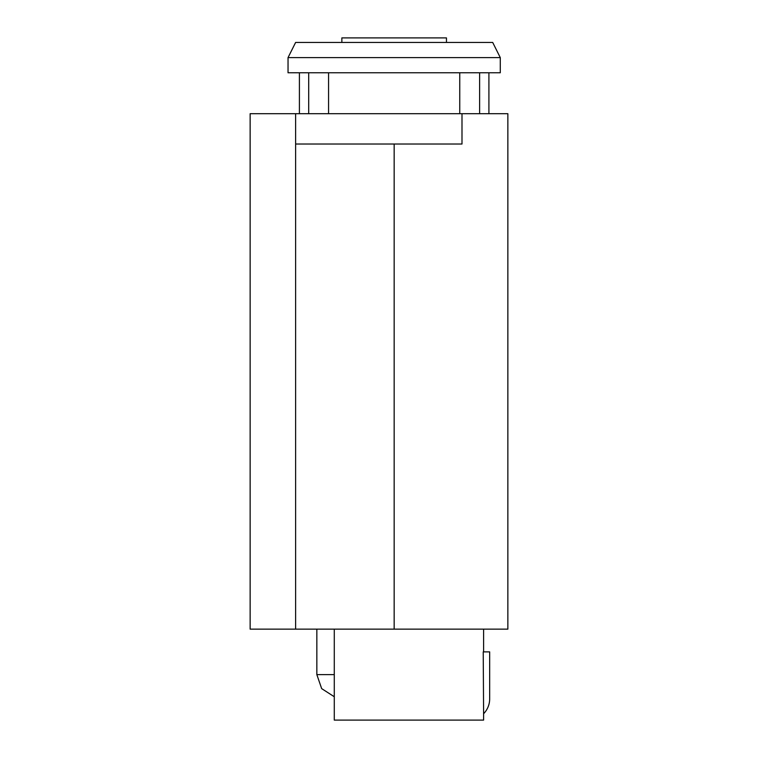 <?xml version="1.0" encoding="UTF-8"?>
<svg xmlns="http://www.w3.org/2000/svg" width="758" height="758" viewBox="0 0 758 758"><rect width="100%" height="100%" fill="white"/><g stroke="black" fill="none" stroke-linecap="round" stroke-linejoin="round"><path stroke-width="1.14" d="M483.225 651.88L489.668 651.88L489.668 698.876A21.224 21.224 0 0 1 483.604 713.733L483.225 651.88M250.14 113.7L250.14 629.14L507.86 629.14L507.86 113.7L250.14 113.7M334.278 629.14L334.278 720.1L483.604 720.1L483.604 713.733M461.992 113.7L461.992 144.02L295.62 144.02L295.62 629.14M295.62 113.7L295.62 144.02M341.858 42.448L341.858 37.9L446.462 37.9L446.462 42.448M295.62 42.448L492.7 42.448L500.28 57.608L288.04 57.608L295.62 42.448M288.04 57.608L288.04 72.768L500.28 72.768L500.28 57.608M308.705 72.768L308.705 113.7M328.565 72.768L328.565 113.7M459.755 72.768L459.755 113.7M479.615 72.768L479.615 113.7M334.278 674.62L316.844 674.62L321.667 688.624L334.278 696.735M394.16 144.02L394.16 629.14M483.604 651.88L483.604 629.14M316.844 629.14L316.844 674.62M299.41 113.7L299.41 72.768M488.91 113.7L488.91 72.768"/></g></svg>
